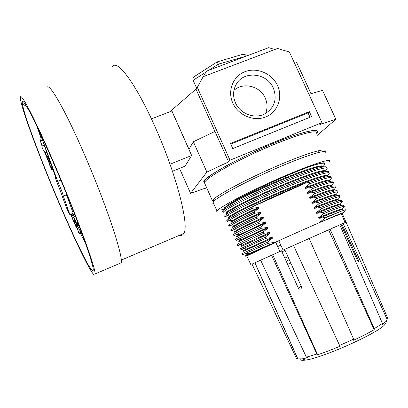<?xml version="1.0" encoding="UTF-8"?>
<svg xmlns="http://www.w3.org/2000/svg" width="408" height="408" viewBox="0 0 408 408"><rect width="100%" height="100%" fill="white"/><g stroke="black" fill="none" stroke-linecap="round" stroke-linejoin="round"><path stroke-width="0.61" d="M208.779 70.288L218.306 64.189L217.178 61.873L194.585 76.398C193.015 77.357 192.535 78.657 193.137 80.299L196.722 88.286M246.437 56.059L218.306 64.189L219.274 66.32M246.335 55.835L244.897 54.376L242.306 54.443L217.204 61.873M232.81 103.056C238.246 115.326 253.751 121.844 265.664 116.958C277.659 112.251 283.127 97.538 277.532 85.573C272.111 73.537 256.979 67.014 245.045 71.665C233.034 76.138 227.195 90.857 232.81 103.056M235.462 102.842C240.118 113.801 254.546 119.279 264.634 113.99C274.497 107.942 277.394 99.287 273.329 88.026C267.199 73.078 244.285 70.349 236.523 83.834C233.004 89.786 232.647 96.125 235.462 102.842M265.531 113.521C267.612 108.441 267.515 103.28 265.236 98.042C260.212 86.032 242.984 81.789 233.922 90.438M203.541 181.218C206.132 176.246 239.914 157.355 269.408 145.064C297.646 132.865 322.121 126.633 316.904 132.957M206.632 187.69L190.577 193.367L206.876 172.084L228.608 161.869L230.015 160.196L321.978 122.619L319.806 124.573L335.876 119.274L317.368 135.283M190.577 193.367L179.53 168.407M203.949 180.734L204.597 182.192M205.958 188.782L205.632 188.042M293.984 61.96L296.458 62.093L311.054 93.702M308.922 94.335L322.468 90.331L335.876 119.274M321.978 122.619L289.394 52.015L277.583 48.465L203.199 76.668L196.141 89.505L228.608 161.869M230.015 160.196L197.248 87.19M311.615 116.612L309.325 111.644L230.474 143.453L232.774 148.568L311.615 116.612M206.876 172.084L193.361 141.749L214.95 131.427M171.202 111.251L171.615 110.257L188.955 149.262L193.361 141.749M274.808 49.516L268.653 47.665L206.428 71.176L203.352 76.607M309.325 111.644L308.035 112.929L230.775 144.116M310.024 117.254L308.035 112.929M171.615 110.257L196.579 88.582M179.806 235.171C181.545 235.686 182.871 235.125 183.789 233.478C189.496 226.124 176.873 175.721 155.688 128.26C136.349 84.16 116.77 58.13 112.424 66.902M118.993 263.741C120.171 264.557 120.901 264.246 121.181 262.808C123.451 256.734 106.559 205.357 84.777 155.249C64.765 108.768 47.96 80.177 46.895 88.097M59.216 203.541C39.8 158.217 20.089 105.514 20.4 97.767C20.038 90.301 35.44 119.692 55.503 166.643C77.265 217.291 95.829 268.479 95.074 273.936C95.161 282.142 77.413 246.304 59.216 203.541M55.621 167.821C77.964 219.8 96.028 270.611 92.922 270.535C90.948 272.743 75.245 240.603 59.145 202.791C41.871 162.45 24.368 116.112 22.481 104.336C19.982 91.78 34.935 119.386 55.621 167.821M71.589 213.884L71.823 214.414M80.432 233.167L85.772 244.071M72.782 213.399L74.378 216.857M79.127 226.787L80.417 229.352M83.084 236.574L76.949 224.681M73.935 218.341L71.834 213.782M83.273 237.099L76.898 224.701M74.129 218.867L71.793 213.802M41.443 144.09L40.239 140.796L42.427 146.008L41.443 144.09M66.499 194.825L73.18 213.241L69.88 214.577L69.008 213.506L66.351 207.478L59.446 188.511C56.885 182.412 55.473 178.561 55.213 176.945L55.605 177.215L39.311 131.299M151.429 118.886L171.855 111.002L191.643 155.499L170.003 164.205M172.457 171.273L185.028 166.184L191.643 155.499M36.95 126.322L40.994 138.067M78.203 223.497L78.336 224.109M79.922 230.811L80.758 233.029L79.193 233.677L78.581 232.392L76.617 226.608L79.188 233.509L80.758 232.861M78.183 224.176L79.137 226.782L78.178 227.174L77.224 224.568M50.062 162.399L50.429 163.251M75.266 221.646L73.787 217.796L76.765 224.757L75.266 221.646M78.372 224.099L76.765 224.757M48.792 158.381L48.445 158.513L49.087 160.023L49.144 159.191M49.465 161.002L48.445 158.513M51.393 165.332L49.419 161.022M48.986 159.253L51.326 165.327M51.597 169.315L49.042 163.302L51.27 167.673L51.597 169.315M52.107 167.346L51.27 167.673M47.185 157.299L45.39 152.903L47.588 158.355L44.722 152.164L45.885 155.407L44.37 151.404M44.503 151.526L47.088 157.335M48.226 156.412L47.104 156.845M46.196 152.592L45.39 152.903M71.732 216.067L73.772 221.799L70.977 214.756L71.732 216.067L72.66 215.689M80.269 231.836L78.698 232.484M77.943 226.848L76.928 227.261M77.622 226.195L76.617 226.608M77.234 225.4L75.908 225.94L76.393 227.761L76.933 227.536M75.485 224.614L75.908 225.94M74.307 221.825L75.286 224.691M76.984 224.885L75.832 225.359L74.149 221.891M75.21 221.508L74.389 221.84L75.832 225.359M74.985 224.165L73.807 221.141L73.664 220.565L74.389 221.84M76.393 227.761L74.822 224.232M49.251 163.328L46.655 157.182L49.128 162.154L49.684 163.863L49.251 163.328M49.842 161.879L49.128 162.154M48.404 156.917L49.343 159.559M49.552 160.155L48.241 156.983M82.319 234.478L80.952 230.79M75.48 216.408L73.858 217.066L76.418 223.049L77.76 222.34M78.112 223.258L76.709 223.834L73.858 217.066M78.05 223.089L76.709 223.834M76.424 222.885L76.714 223.635M74.19 219.03L73.777 218.112M73.766 218.117L75.052 221.136M74.929 221.187L74.46 219.718M78.336 224.487L77.377 224.879M77.127 224.604L78.178 227.174M75.271 221.549L74.078 218.474L75.475 221.468M50.592 163.531L49.312 160.211L50.592 163.531M51.286 168.535L49.378 164.103L51.49 168.453M71.517 216.383L71.323 215.546L71.834 216.429L73.425 220.978L71.517 216.383L71.767 216.281M66.555 194.805L66.637 194.203M48.95 162.557L46.997 157.988L49.179 162.466M82.13 233.978L81.166 231.362M50.776 167.617L51.138 167.479M50.179 165.306L49.817 165.449M72.91 220.085L73.175 219.978M60.833 180.142L57.707 181.376L39.459 131.606M57.707 181.376C60.925 188.685 62.801 193.586 63.327 196.09L69.88 214.577M48.358 161.446L48.73 161.298M47.69 159.044L47.374 159.171M218.851 197.829L219.121 197.564M318.842 150.598L318.775 151.562M225.037 217.388L226.919 215.557C233.152 211.211 259.106 198.604 284.702 187.864C310.85 176.914 329.766 170.753 329.312 173.313L328.364 174.624M227.129 222.085L229.235 220.233C233.167 217.744 240.899 213.756 252.424 208.279L251.864 207.029C237.767 213.766 229.49 218.168 227.042 220.228L226.603 220.906L227.399 221.024M228.291 220.866L230.168 220.361M222.946 212.69L224.619 210.885C230.53 206.479 256.586 193.657 282.428 182.84C308.81 171.804 327.843 165.811 327.14 168.677L326.135 170.075M328.501 172.717C331.566 168.805 311.472 175.078 282.897 187.124C254.781 198.966 227.873 212.379 224.93 215.48L224.512 216.209L225.328 216.378M225.884 216.306L228.266 215.735M324.748 163.429C324.916 162.149 320.836 162.889 312.508 165.648C321.081 163.022 325.237 162.491 324.972 164.062L323.901 165.541M326.395 167.984C329.159 164.011 308.871 170.192 280.388 182.192C252.343 194.004 225.68 207.473 222.814 210.742L222.421 211.517L221.641 209.758L224.15 208.641L224.471 207.794L227.832 205.061C236.212 199.706 261.421 187.583 284.305 178.22C307.846 168.596 323.804 163.889 323.1 166.658L324.972 164.062M228.465 218.321L228.883 217.699C231.744 214.929 255.714 203.046 281.79 191.974C308.076 180.81 328.404 173.966 327.721 176.567M329.312 173.313L327.435 175.914C327.818 173.538 309.845 179.428 285.075 189.791C260.819 199.946 236.135 211.864 230.066 215.98L228.189 217.714M226.364 213.583L226.772 212.956C229.556 210.049 252.965 198.257 278.832 187.252C304.832 176.185 325.523 169.284 325.559 171.737M327.14 168.677L325.268 171.278C325.885 168.606 307.8 174.344 282.8 184.778C258.32 195.014 233.534 207.131 227.766 211.308L226.098 213.017M224.471 207.794L224.66 208.223C227.378 205.178 250.267 193.463 275.941 182.509C301.67 171.533 322.672 164.592 323.365 166.918M330.648 177.393C332.204 174.976 325.079 176.684 309.279 182.509L309.85 183.758C323.947 178.515 331.158 176.582 331.48 177.959L331.189 178.566M342.276 209.304L342.562 208.82C341.251 208.712 333.28 211.665 318.648 217.668L318.954 218.336C336.518 211.135 344.393 208.33 342.567 209.931M343.587 205.55C345.489 203.862 338.615 206.167 322.968 212.466L323.539 213.726C336.34 208.539 343.306 206.025 344.454 206.193L342.562 208.82M340.114 204.597L340.405 204.071C339.232 203.765 331.214 206.626 316.363 212.66L316.669 213.328C334.254 206.193 342.169 203.495 340.405 205.224M341.425 200.843C343.266 199.033 336.35 201.241 320.678 207.458L321.254 208.718C334.264 203.51 341.282 201.088 342.297 201.445L341.97 202.026M337.957 199.889L338.247 199.339C337.207 198.829 329.154 201.603 314.078 207.652L314.384 208.32C331.995 201.261 339.946 198.66 338.242 200.517M339.267 196.146C341.047 194.213 334.091 196.314 318.393 202.46L318.964 203.714C332.194 198.497 339.252 196.166 340.134 196.717L339.808 197.324M335.876 195.111L336.09 194.621C335.192 193.907 327.094 196.579 311.799 202.654L312.105 203.317C329.735 196.335 337.727 193.836 336.085 195.82M337.11 191.449C338.834 189.394 331.837 191.398 316.113 197.462L316.685 198.716C330.128 193.489 337.227 191.25 337.972 192.005L337.651 192.627M333.775 190.337L333.928 189.924C333.173 188.991 325.038 191.571 309.524 197.656L309.825 198.324C327.476 191.413 335.514 189.011 333.928 191.123M334.953 186.757C336.62 184.584 329.582 186.487 313.834 192.474L314.405 193.724C328.068 188.491 335.203 186.349 335.81 187.303L335.493 187.935M331.653 185.584L331.765 185.237C331.158 184.09 322.983 186.568 307.25 192.668L307.55 193.336C324.819 186.65 332.928 184.299 331.888 186.293M332.8 182.075C334.412 179.775 327.328 181.58 311.554 187.491L312.125 188.741C326.007 183.498 333.178 181.458 333.647 182.626L333.341 183.248M329.521 180.841L329.598 180.571C329.144 179.199 320.933 181.57 304.975 187.685L305.276 188.348C322.014 181.937 330.2 179.627 329.832 181.417M325.523 152.995C328.904 148.385 306.678 155.045 275.645 168.591C244.637 182.09 215.796 197.732 213.047 202.108L212.736 203.25M216.623 211.992L216.98 210.962C219.886 206.922 248.895 191.561 279.919 178.016C310.978 164.429 333.066 157.411 329.526 161.69L329.496 161.731M312.508 165.648C289.573 173.252 238.843 196.906 227.832 205.061M252.424 208.279L258.687 207.422C245.483 213.562 236.711 217.974 232.376 220.662L230.719 221.814L230.999 222.447C233.718 220.3 243.046 215.516 258.988 208.09L258.687 207.422M222.421 211.517L222.88 210.885M223.329 210.273L224.288 208.952M230.571 223.049L230.999 222.447M251.864 207.029L305.908 182.942L309.279 182.509M278.781 240.715L275.288 242.27L268.168 243.346L267.602 242.092L272.503 238.139L272.202 237.471L265.914 238.323L265.348 237.063L270.244 233.116L269.943 232.448L263.66 233.305L263.094 232.045L267.99 228.097L267.689 227.429L261.406 228.286L260.845 227.026L265.736 223.089L265.435 222.421L259.156 223.278L258.596 222.018L263.481 218.081L263.185 217.413L256.913 218.27L256.346 217.015L261.232 213.083L260.936 212.415L254.669 213.272L254.102 212.017L258.988 208.09M318.954 218.336L325.258 217.479L325.426 217.857L319.025 222.794M323.539 213.726L318.648 217.668M316.669 213.328L322.968 212.466M321.254 208.718L316.363 212.66M314.384 208.32L320.678 207.458M318.964 203.714L314.078 207.652M312.105 203.317L318.393 202.46M316.685 198.716L311.799 202.654M309.825 198.324L316.113 197.462M314.405 193.724L309.524 197.656M307.55 193.336L313.834 192.474M312.125 188.741L307.25 192.668M305.276 188.348L311.554 187.491M309.85 183.758L304.975 187.685M305.908 182.942C288.334 189.99 270.336 198.002 251.915 206.984M254.102 212.017C239.97 218.698 231.657 223.023 229.158 224.981L228.699 225.614L229.469 225.68M230.862 225.359L232.086 224.992M228.699 225.614L229.158 224.986L229.689 226.175L231.566 224.92C235.615 222.493 243.316 218.606 254.669 213.272M260.936 212.415C247.911 218.418 239.165 222.727 234.702 225.349L232.494 226.868L232.417 227.164L233.101 227.159M232.677 227.776L233.121 227.2C235.885 225.16 245.259 220.458 261.232 213.083M256.346 217.015C242.179 223.64 233.825 227.883 231.28 229.74L230.811 230.341L231.545 230.336M233.728 229.724L234.003 229.633M231.28 229.74L231.81 230.933L233.911 229.617C238.068 227.251 245.738 223.467 256.913 218.27M263.185 217.413C250.339 223.278 241.628 227.491 237.038 230.051L234.605 231.606L234.513 231.866L235.181 231.821M234.794 232.494L235.238 231.953C238.058 230.03 247.472 225.405 263.481 218.081M258.596 222.018C244.392 228.587 235.992 232.749 233.401 234.503L232.932 235.064L233.621 234.998M233.401 234.503L233.932 235.696L259.156 223.278M265.435 222.421L239.389 234.758L236.813 236.268L236.609 236.569L237.257 236.487M236.921 237.206L237.364 236.716C240.23 234.901 249.686 230.357 265.736 223.089M260.845 227.026C246.605 233.539 238.165 237.619 235.523 239.272L235.054 239.776L235.696 239.664M235.523 239.272L236.059 240.47L261.406 228.286M267.689 227.429L241.755 239.481L238.935 241.021L238.711 241.281L239.343 241.159M239.047 241.913L239.486 241.485C242.408 239.776 251.904 235.314 267.99 228.097M263.094 232.045C248.819 238.491 240.338 242.495 237.65 244.045L237.186 244.484L237.777 244.336M242.332 243.953C238.139 245.657 236.757 246.09 238.185 245.244L263.66 233.305M269.943 232.448L244.137 244.208L241.424 245.83M241.184 246.616L270.244 233.116M265.348 237.063L239.863 249.013M244.219 248.615L240.312 250.022L243.438 248.503L265.914 238.323M272.202 237.471L243.51 250.512M243.326 251.313L272.503 238.139M267.602 242.092L241.949 253.694M268.168 243.346L269.979 244.448L248.671 254.408L245.346 256.178L246.779 255.617M246.758 255.984C244.871 256.658 245.636 256.153 249.053 254.464L275.288 242.27M343.123 212.945L319.887 222.411M345.362 210.176L345.683 209.727L341.414 211.125L325.426 217.857M341.414 211.125L325.258 217.479M339.752 197.248L339.522 197.569M337.589 192.54L337.288 192.953M335.427 187.838L335.06 188.348M333.27 183.146L332.826 183.763M331.118 178.464L330.597 179.183M290.802 263.058L287.655 264.43M241.862 255.112L267.944 243.449M269.979 244.448L245.601 255.199M245.473 256.005L246.136 255.704M289.308 259.743L286.166 261.12M280.821 245.152L277.685 246.57M287.956 256.739L284.82 258.126M281.974 251.807L285.105 250.41L281.974 251.812M284.81 258.106L287.946 256.719M300.13 359.06C299.987 360.259 301.721 360.606 305.342 360.101C321.275 358.51 378.639 332.892 384.759 324.64L385.693 323.33L387.075 319.285L343.138 223.482L341.822 224.038L358.275 259.932L358.525 261.839L357.434 260.472L340.92 224.431L345.097 222.564L341.134 213.41C333.948 216.179 303.822 229.347 278.776 240.695L283.086 250.079L284.651 249.4L301.451 286.697L301.16 288.68C300.048 289.496 299.09 289.277 298.279 288.033L301.033 286.38M387.473 317.674L387.075 319.285M284.651 249.4L330.087 229.179L374.253 328.629L382.449 323.478L381.908 324.829L385.968 321.463L386.947 320.112M341.159 213.46L342.042 213.063L345.989 222.176L341.822 224.038M342.042 213.063C343.577 212.486 343.934 212.435 343.108 212.915M246.743 255.954L278.843 240.847M275.64 242.117L279.944 251.481L281.52 250.798L298.279 288.033M345.989 222.176L346.953 221.809M340.92 224.431L339.828 224.905M252.037 264.114L279.944 251.481M281.52 250.798L272.723 254.73L317.623 354.751C324.503 352.466 332.071 349.595 340.318 346.132L339.584 345.413L353.66 339.175L309.152 238.466M283.086 250.079L345.097 222.564M343.138 223.482L346.106 222.171M346.101 222.161L387.6 317.97M374.253 328.629L374.172 329.705C368.424 333.015 361.565 336.534 353.603 340.252L353.66 339.175M317.623 354.751L316.868 354.047L306.403 357.163L307.734 357.683L302.287 358.826L297.718 358.872L296.422 358.367L295.688 356.816M382.449 323.478L339.823 224.885L330.087 229.179M252.027 264.098L260.62 260.171M306.403 357.163L260.615 260.151L272.723 254.73M316.868 354.047L271.565 255.24M293.51 245.432L339.584 345.413M296.422 358.367L252.011 264.058M254.832 262.808L297.718 358.872M374.172 329.705L328.583 229.857M193.137 80.299L205.877 72.145M324.88 151.546L324.809 151.445C328.032 146.916 307.066 153.005 276.981 166C246.937 178.944 217.622 194.596 212.935 199.823L212.344 200.532L204.357 182.575L204.903 181.774C209.289 175.889 238.287 159.712 268.306 146.89C298.36 134.013 319.602 128.622 316.685 133.799M357.367 260.319L358.275 259.932M316.837 132.646L317.22 132.008C318.694 127.622 299.171 132.61 271.56 144.162C255.255 151.077 240.297 158.227 226.69 165.607C217.153 171.013 211.446 174.155 203.694 181.167L204.357 182.575M214.333 200.869L212.344 200.532M235.523 85.624L236.523 83.834M93.09 270.116L92.922 270.535M40.275 140.78L42.391 139.98M183.789 233.478L121.237 260.095M121.181 262.808L95.074 273.936M26.367 105.978L22.481 104.336M51.913 169.636L52.795 169.294M47.588 158.355L48.613 157.962M71.038 214.73L72.032 214.328M42.427 146.008L44.283 145.299M73.71 220.549L74.48 220.233M49.684 163.863L50.546 163.526M40.846 140.566C40.769 139.001 40.958 137.873 41.402 137.185M44.895 147.033L43.233 145.702M46.93 152.76C46.257 152.857 45.166 152.148 43.666 150.623L42.315 148.293L41.677 144.626M63.327 196.09L66.713 194.738M225.456 216.674L224.93 215.48M223.344 211.931L222.814 210.742M228.883 217.699L228.602 217.066M226.772 212.956L226.491 212.328M216.98 210.962L213.047 202.108M224.619 210.885L227.766 211.308M226.919 215.557L230.066 215.98M229.235 220.233L232.376 220.662M227.572 221.422L227.042 220.228M224.273 208.845L223.049 210.513M222.839 210.798L222.401 211.4M224.946 215.526L224.497 216.143M227.052 220.254L226.593 220.881M231.566 224.92L234.702 225.349M233.911 229.617L237.038 230.051M236.268 234.325L239.389 234.758M238.644 239.042L241.755 239.481M241.031 243.77L244.137 244.208M243.438 248.503L246.534 248.946M249.053 254.464L248.671 254.408M343.72 212.451L345.683 209.727M340.405 204.071L342.297 201.445M338.247 199.339L340.134 196.717M336.09 194.621L337.972 192.005M333.928 189.924L335.81 187.303M331.765 185.237L333.647 182.626M329.598 180.571L331.48 177.959M245.856 253.251L248.941 253.689M233.121 227.2L232.835 226.562M235.238 231.953L234.957 231.321M237.364 236.716L237.079 236.084M239.486 241.485L239.205 240.847M238.185 245.244L237.65 244.045M241.613 246.259L241.332 245.621M240.312 250.022L239.776 248.824M243.744 251.037L243.459 250.4M242.444 254.806L241.908 253.608M245.876 255.821L245.591 255.184M250.823 264.583L246.636 255.729M305.342 360.101L302.287 358.826M254.939 262.757L297.871 358.918"/></g></svg>
